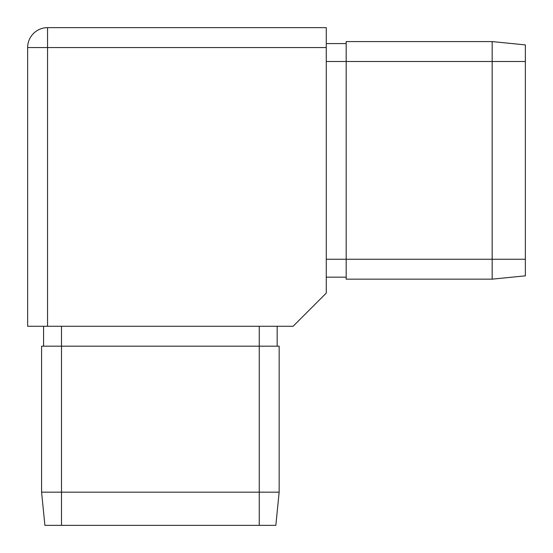 <?xml version="1.0" encoding="UTF-8"?>
<svg xmlns="http://www.w3.org/2000/svg" width="553" height="553" viewBox="0 0 553 553"><rect width="100%" height="100%" fill="white"/><g stroke="black" fill="none" stroke-linecap="round" stroke-linejoin="round"><path stroke-width="0.83" d="M492.17 279.154L525.35 275.836L525.35 44.904L492.17 41.586L346.178 41.586L346.178 279.154L492.17 279.154L492.17 61.494L326.27 61.494M492.17 41.586L492.17 61.494L525.35 61.494M326.27 47.558L326.27 293.09L293.09 326.27L27.65 326.27L27.65 47.558A19.908 19.908 0 0 1 47.558 27.65L326.27 27.65L326.27 47.558L47.558 47.558L47.558 326.27M41.586 492.17L61.494 492.17L61.494 346.178L41.586 346.178L41.586 492.17L44.904 525.35L275.836 525.35L279.154 492.17L279.154 346.178L61.494 346.178L61.494 326.27M259.246 525.35L259.246 492.17L279.154 492.17M61.494 525.35L61.494 492.17L259.246 492.17L259.246 326.27M43.576 346.178L43.576 326.27M277.164 346.178L277.164 326.27M346.178 43.576L326.27 43.576M346.178 277.164L326.27 277.164M525.35 259.246L326.27 259.246M27.65 47.558L47.558 47.558L47.558 27.65"/></g></svg>
